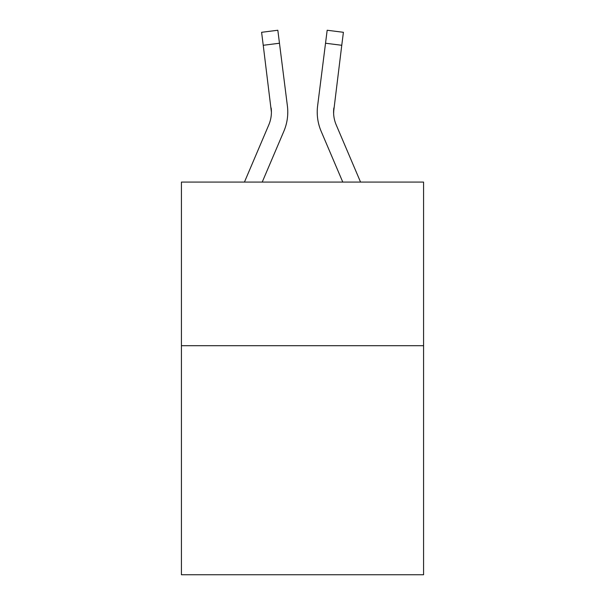 <?xml version="1.0" encoding="UTF-8"?>
<svg xmlns="http://www.w3.org/2000/svg" width="605" height="605" viewBox="0 0 605 605"><rect width="100%" height="100%" fill="white"/><g stroke="black" fill="none" stroke-linecap="round" stroke-linejoin="round"><path stroke-width="0.91" d="M423.576 345.697L423.576 574.75L181.424 574.75L181.424 182.082L423.576 182.082L423.576 345.697L181.424 345.697M262.222 182.082L283.851 131.285A49.081 49.081 -24.2 0 0 287.39 105.905L279.472 43.235L263.236 45.284L261.594 32.299L277.831 30.25L279.472 43.235M244.443 182.082L268.801 124.872A32.723 32.723 -29.7 0 0 271.411 112.114L263.236 45.284M287.715 114.436L287.776 112.273L287.715 114.436M287.141 103.939L287.39 105.905M360.557 182.082L336.198 124.872A32.723 32.723 29.7 0 1 333.589 112.114L341.764 45.284L325.528 43.235L327.169 30.25L343.406 32.299L327.169 30.25L343.406 32.299L327.169 30.25L343.406 32.299L327.169 30.25L343.406 32.299L341.764 45.284M342.778 182.082L321.149 131.285A49.081 49.081 24.2 0 1 317.61 105.905L325.528 43.235M333.627 113.657L333.589 112.114A32.723 32.723 24.2 0 0 336.198 124.872A32.723 32.723 24.2 0 1 333.589 112.114A32.723 32.723 24.2 0 0 336.198 124.872A32.723 32.723 24.2 0 1 333.589 112.114A32.723 32.723 24.2 0 0 336.198 124.872A32.723 32.723 24.2 0 1 333.589 112.114A32.723 32.723 24.2 0 0 336.198 124.872A32.723 32.723 24.2 0 1 333.589 112.114A32.723 32.723 24.2 0 0 336.198 124.872A32.723 32.723 24.2 0 1 333.589 112.114A32.723 32.723 24.2 0 0 336.198 124.872A32.723 32.723 24.2 0 1 333.589 112.114A32.723 32.723 24.2 0 0 336.198 124.872A32.723 32.723 24.2 0 1 333.589 112.114A32.723 32.723 24.2 0 0 336.198 124.872A32.723 32.723 24.2 0 1 333.589 112.114A32.723 32.723 24.2 0 0 336.198 124.872A32.723 32.723 24.2 0 1 333.589 112.114A32.723 32.723 24.2 0 0 336.198 124.872A32.723 32.723 24.2 0 1 333.589 112.114A32.723 32.723 24.2 0 0 336.198 124.872A32.723 32.723 24.2 0 1 333.589 112.114A32.723 32.723 24.2 0 0 336.198 124.872A32.723 32.723 24.2 0 1 333.589 112.114A32.723 32.723 24.2 0 0 336.198 124.872A32.723 32.723 24.2 0 1 333.589 112.114A32.723 32.723 24.2 0 0 336.198 124.872A32.723 32.723 24.2 0 1 333.589 112.114A32.723 32.723 24.2 0 0 336.198 124.872A32.723 32.723 24.2 0 1 333.589 112.114A32.723 32.723 24.2 0 0 336.198 124.872A32.723 32.723 24.2 0 1 333.589 112.114A32.723 32.723 24.2 0 0 336.198 124.872A32.723 32.723 24.2 0 1 333.589 112.114A32.723 32.723 24.2 0 0 336.198 124.872A32.723 32.723 24.2 0 1 333.589 112.114A32.723 32.723 24.2 0 0 336.198 124.872A32.723 32.723 24.2 0 1 333.589 112.114A32.723 32.723 24.2 0 0 336.198 124.872A32.723 32.723 24.2 0 1 333.589 112.114A32.723 32.723 24.2 0 0 336.198 124.872A32.723 32.723 24.2 0 1 333.589 112.114A32.723 32.723 24.2 0 0 336.198 124.872A32.723 32.723 24.2 0 1 333.589 112.114A32.723 32.723 24.2 0 0 336.198 124.872A32.723 32.723 24.2 0 1 333.589 112.114A32.723 32.723 24.2 0 0 336.198 124.872A32.723 32.723 24.2 0 1 333.589 112.114A32.723 32.723 24.2 0 0 336.198 124.872A32.723 32.723 24.2 0 1 333.589 112.114A32.723 32.723 24.2 0 0 336.198 124.872A32.723 32.723 24.2 0 1 333.589 112.114A32.723 32.723 24.2 0 0 336.198 124.872A32.723 32.723 24.2 0 1 333.589 112.114A32.723 32.723 24.2 0 0 336.198 124.872A32.723 32.723 24.2 0 1 333.847 107.955L333.627 113.657M268.801 124.872A32.723 32.723 -24.2 0 0 271.411 112.122A32.723 32.723 -24.2 0 1 268.801 124.872A32.723 32.723 -24.2 0 0 271.411 112.122A32.723 32.723 -24.2 0 1 268.801 124.872A32.723 32.723 -24.2 0 0 271.411 112.122A32.723 32.723 -24.2 0 1 268.801 124.872A32.723 32.723 -24.2 0 0 271.411 112.122A32.723 32.723 -24.2 0 1 268.801 124.872A32.723 32.723 -24.2 0 0 271.411 112.122A32.723 32.723 -24.2 0 1 268.801 124.872A32.723 32.723 -24.2 0 0 271.411 112.122A32.723 32.723 -24.2 0 1 268.801 124.872A32.723 32.723 -24.2 0 0 271.411 112.122A32.723 32.723 -24.2 0 1 268.801 124.872A32.723 32.723 -24.2 0 0 271.411 112.122A32.723 32.723 -24.2 0 1 268.801 124.872A32.723 32.723 -24.2 0 0 271.411 112.122A32.723 32.723 -24.2 0 1 268.801 124.872A32.723 32.723 -24.2 0 0 271.411 112.122A32.723 32.723 -24.2 0 1 268.801 124.872A32.723 32.723 -24.2 0 0 271.411 112.122A32.723 32.723 -24.2 0 1 268.801 124.872A32.723 32.723 -24.2 0 0 271.411 112.122A32.723 32.723 -24.2 0 1 268.801 124.872A32.723 32.723 -24.2 0 0 271.411 112.122A32.723 32.723 -24.2 0 1 268.801 124.872A32.723 32.723 -24.2 0 0 271.411 112.122A32.723 32.723 -24.2 0 1 268.801 124.872A32.723 32.723 -24.2 0 0 271.411 112.122A32.723 32.723 -24.2 0 1 268.801 124.872A32.723 32.723 -24.2 0 0 271.411 112.122A32.723 32.723 -24.2 0 1 268.801 124.872A32.723 32.723 -24.2 0 0 271.411 112.122A32.723 32.723 -24.2 0 1 268.801 124.872A32.723 32.723 -24.2 0 0 271.411 112.122A32.723 32.723 -24.2 0 1 268.801 124.872A32.723 32.723 -24.2 0 0 271.411 112.122A32.723 32.723 -24.2 0 1 268.801 124.872A32.723 32.723 -24.2 0 0 271.411 112.122A32.723 32.723 -24.2 0 1 268.801 124.872A32.723 32.723 -24.2 0 0 271.411 112.122A32.723 32.723 -24.2 0 1 268.801 124.872A32.723 32.723 -24.2 0 0 271.411 112.122A32.723 32.723 -24.2 0 1 268.801 124.872A32.723 32.723 -24.2 0 0 271.411 112.122A32.723 32.723 -24.2 0 1 268.801 124.872A32.723 32.723 -24.2 0 0 271.411 112.122A32.723 32.723 -24.2 0 1 268.801 124.872A32.723 32.723 -24.2 0 0 271.411 112.122A32.723 32.723 -24.2 0 1 268.801 124.872A32.723 32.723 -24.2 0 0 271.411 112.122A32.723 32.723 -24.2 0 1 268.801 124.872A32.723 32.723 -24.2 0 0 271.411 112.122A32.723 32.723 -24.2 0 1 268.801 124.872A32.723 32.723 -24.2 0 0 271.411 112.122L271.153 107.955A32.723 32.723 -24.2 0 1 268.801 124.872M287.776 112.031L287.715 114.451L287.776 112.031M317.285 114.451L317.224 112.031M317.61 105.905L317.859 103.939M343.406 32.299L327.169 30.25M261.594 32.299L277.831 30.25"/></g></svg>
